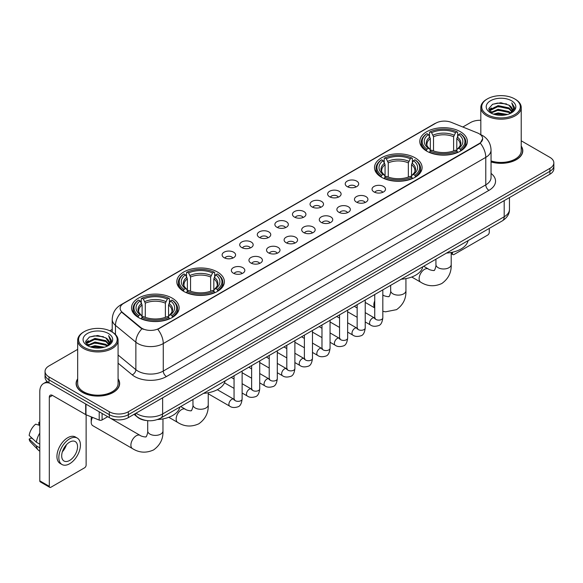 <?xml version="1.0" encoding="UTF-8"?>
<svg xmlns="http://www.w3.org/2000/svg" width="583" height="583" viewBox="0 0 583 583"><rect width="100%" height="100%" fill="white"/><g stroke="black" fill="none" stroke-linecap="round" stroke-linejoin="round"><path stroke-width="0.87" d="M415.125 157.84A23.794 13.737 0 0 0 389.196 154.867A23.794 13.737 0 0 0 374.505 167.554A23.794 13.737 0 0 0 381.471 177.268A23.794 13.737 0 0 0 407.4 180.249A23.794 13.737 0 0 0 422.092 167.554A23.794 13.737 0 0 0 415.125 157.84M217.423 271.984A23.794 13.737 0 0 0 191.494 269.003A23.794 13.737 0 0 0 176.809 281.691A23.794 13.737 0 0 0 183.776 291.405A23.794 13.737 0 0 0 209.705 294.386A23.794 13.737 0 0 0 224.397 281.691A23.794 13.737 0 0 0 217.423 271.984M172.16 298.117A23.794 13.737 0 0 0 146.231 295.136A23.794 13.737 0 0 0 131.539 307.831A23.794 13.737 0 0 0 138.514 317.538A23.794 13.737 0 0 0 164.442 320.519A23.794 13.737 0 0 0 179.127 307.831A23.794 13.737 0 0 0 172.16 298.117M460.388 131.707A23.794 13.737 0 0 0 434.459 128.726A23.794 13.737 0 0 0 419.775 141.421A23.794 13.737 0 0 0 426.741 151.135A23.794 13.737 0 0 0 452.67 154.109A23.794 13.737 0 0 0 467.355 141.421A23.794 13.737 0 0 0 460.388 131.707M347.191 186.611A6.734 3.884 180 0 1 345.857 185.518A6.734 3.884 180 0 1 348.087 180.686A6.734 3.884 180 0 1 356.716 181.116A6.734 3.884 180 0 1 358.049 185.518A6.734 3.884 180 0 1 347.191 186.611M355.892 187.019A4.037 2.332 0 0 0 354.814 185.882A4.037 2.332 0 0 0 350.828 185.292A4.037 2.332 0 0 0 348.015 187.019M329.606 196.77A6.734 3.884 180 0 1 328.273 195.669A6.734 3.884 180 0 1 330.503 190.838A6.734 3.884 180 0 1 339.131 191.268A6.734 3.884 180 0 1 340.465 195.669A6.734 3.884 180 0 1 329.606 196.77M338.308 197.171A4.037 2.332 0 0 0 337.222 196.034A4.037 2.332 0 0 0 333.243 195.443A4.037 2.332 0 0 0 330.43 197.171M312.022 206.921A6.734 3.884 180 0 1 310.681 205.821A6.734 3.884 180 0 1 312.918 200.989A6.734 3.884 180 0 1 321.546 201.419A6.734 3.884 180 0 1 322.88 205.821A6.734 3.884 180 0 1 312.022 206.921M320.723 207.322A4.037 2.332 0 0 0 319.637 206.185A4.037 2.332 0 0 0 315.658 205.595A4.037 2.332 0 0 0 312.838 207.322M294.437 217.073A6.734 3.884 180 0 1 293.096 215.972A6.734 3.884 180 0 1 295.326 211.141A6.734 3.884 180 0 1 303.954 211.578A6.734 3.884 180 0 1 305.295 215.972A6.734 3.884 180 0 1 294.437 217.073M303.138 217.474A4.037 2.332 0 0 0 302.052 216.344A4.037 2.332 0 0 0 298.073 215.746A4.037 2.332 0 0 0 295.253 217.474M276.852 227.224A6.734 3.884 180 0 1 275.511 226.124A6.734 3.884 180 0 1 277.741 221.292A6.734 3.884 180 0 1 286.37 221.729A6.734 3.884 180 0 1 287.711 226.124A6.734 3.884 180 0 1 276.852 227.224M285.553 227.632A4.037 2.332 0 0 0 284.468 226.496A4.037 2.332 0 0 0 280.489 225.905A4.037 2.332 0 0 0 277.668 227.632M259.26 237.383A6.734 3.884 180 0 1 257.926 236.283A6.734 3.884 180 0 1 260.156 231.451A6.734 3.884 180 0 1 268.785 231.881A6.734 3.884 180 0 1 270.118 236.283A6.734 3.884 180 0 1 259.26 237.383M267.969 237.784A4.037 2.332 0 0 0 266.883 236.647A4.037 2.332 0 0 0 262.904 236.057A4.037 2.332 0 0 0 260.084 237.784M241.675 247.535A6.734 3.884 180 0 1 240.342 246.434A6.734 3.884 180 0 1 242.572 241.602A6.734 3.884 180 0 1 251.2 242.032A6.734 3.884 180 0 1 252.534 246.434A6.734 3.884 180 0 1 241.675 247.535M250.377 247.935A4.037 2.332 0 0 0 249.298 246.798A4.037 2.332 0 0 0 245.312 246.208A4.037 2.332 0 0 0 242.499 247.935M224.091 257.686A6.734 3.884 180 0 1 222.757 256.586A6.734 3.884 180 0 1 224.987 251.754A6.734 3.884 180 0 1 233.615 252.191A6.734 3.884 180 0 1 234.949 256.586A6.734 3.884 180 0 1 224.091 257.686M232.792 258.087A4.037 2.332 0 0 0 231.706 256.95A4.037 2.332 0 0 0 227.727 256.36A4.037 2.332 0 0 0 224.914 258.087M374.016 191.945A6.734 3.884 180 0 1 372.675 190.845A6.734 3.884 180 0 1 374.913 186.013A6.734 3.884 180 0 1 383.541 186.451A6.734 3.884 180 0 1 384.875 190.845A6.734 3.884 180 0 1 374.016 191.945M382.718 192.354A4.037 2.332 0 0 0 381.632 191.217A4.037 2.332 0 0 0 377.653 190.626A4.037 2.332 0 0 0 374.833 192.354M356.432 202.104A6.734 3.884 180 0 1 355.091 201.004A6.734 3.884 180 0 1 357.321 196.172A6.734 3.884 180 0 1 365.949 196.602A6.734 3.884 180 0 1 367.29 201.004A6.734 3.884 180 0 1 356.432 202.104M365.133 202.505A4.037 2.332 0 0 0 364.047 201.368A4.037 2.332 0 0 0 360.068 200.778A4.037 2.332 0 0 0 357.248 202.505M338.847 212.256A6.734 3.884 180 0 1 337.506 211.155A6.734 3.884 180 0 1 339.736 206.324A6.734 3.884 180 0 1 348.364 206.754A6.734 3.884 180 0 1 349.705 211.155A6.734 3.884 180 0 1 338.847 212.256M347.548 212.657A4.037 2.332 0 0 0 346.462 211.52A4.037 2.332 0 0 0 342.483 210.929A4.037 2.332 0 0 0 339.663 212.657M321.255 222.407A6.734 3.884 180 0 1 319.921 221.307A6.734 3.884 180 0 1 322.151 216.475A6.734 3.884 180 0 1 330.78 216.912A6.734 3.884 180 0 1 332.113 221.307A6.734 3.884 180 0 1 321.255 222.407M329.963 222.808A4.037 2.332 0 0 0 328.878 221.671A4.037 2.332 0 0 0 324.899 221.081A4.037 2.332 0 0 0 322.078 222.808M303.67 232.559A6.734 3.884 180 0 1 302.337 231.458A6.734 3.884 180 0 1 304.566 226.627A6.734 3.884 180 0 1 313.195 227.064A6.734 3.884 180 0 1 314.529 231.458A6.734 3.884 180 0 1 303.67 232.559M312.371 232.967A4.037 2.332 0 0 0 311.293 231.83A4.037 2.332 0 0 0 307.307 231.232A4.037 2.332 0 0 0 304.494 232.967M286.085 242.71A6.734 3.884 180 0 1 284.752 241.617A6.734 3.884 180 0 1 286.982 236.778A6.734 3.884 180 0 1 295.61 237.215A6.734 3.884 180 0 1 296.944 241.617A6.734 3.884 180 0 1 286.085 242.71M294.787 243.118A4.037 2.332 0 0 0 293.701 241.981A4.037 2.332 0 0 0 289.722 241.391A4.037 2.332 0 0 0 286.909 243.118M268.501 252.869A6.734 3.884 180 0 1 267.167 251.769A6.734 3.884 180 0 1 269.397 246.937A6.734 3.884 180 0 1 278.025 247.367A6.734 3.884 180 0 1 279.359 251.769A6.734 3.884 180 0 1 268.501 252.869M277.202 253.27A4.037 2.332 0 0 0 276.116 252.133A4.037 2.332 0 0 0 272.137 251.543A4.037 2.332 0 0 0 269.317 253.27M250.916 263.02A6.734 3.884 180 0 1 249.575 261.92A6.734 3.884 180 0 1 251.805 257.088A6.734 3.884 180 0 1 260.441 257.518A6.734 3.884 180 0 1 261.774 261.92A6.734 3.884 180 0 1 250.916 263.02M259.617 263.421A4.037 2.332 0 0 0 258.531 262.284A4.037 2.332 0 0 0 254.552 261.694A4.037 2.332 0 0 0 251.732 263.421M233.331 273.172A6.734 3.884 180 0 1 231.99 272.072A6.734 3.884 180 0 1 234.22 267.24A6.734 3.884 180 0 1 242.849 267.677A6.734 3.884 180 0 1 244.19 272.072A6.734 3.884 180 0 1 233.331 273.172M242.032 273.573A4.037 2.332 0 0 0 240.947 272.436A4.037 2.332 0 0 0 236.968 271.846A4.037 2.332 0 0 0 234.147 273.573M477.499 132.939A12.119 6.996 180 0 1 479.117 133.726A12.119 6.996 180 0 1 482.666 138.674A12.119 6.996 180 0 1 479.117 143.622L159.144 328.353A12.119 6.996 180 0 1 140.641 327.42L122.343 312.328A12.119 6.996 180 0 1 120.149 308.312A12.119 6.996 180 0 1 123.698 303.364L435.836 123.159A12.119 6.996 180 0 1 451.359 122.372L477.499 132.939M146.158 420.481A13.467 7.776 180 0 1 137.639 417.297L134.039 414.324M77.677 378.833A21.775 12.571 0 0 0 76.103 383.519A21.775 12.571 0 0 0 82.487 392.41A21.775 12.571 0 0 0 106.208 395.136A21.775 12.571 0 0 0 119.653 383.519A21.775 12.571 0 0 0 118.079 378.833M482.666 138.674L480.29 143.126L479.117 143.979L157.782 329.329A15.712 9.073 60 0 1 163.269 343.569A17.956 10.37 180 0 1 137.88 343.569A17.956 10.37 180 0 1 135.861 342.185L115.47 325.365A17.956 10.37 180 0 1 112.22 319.418L112.22 332.055M77.677 349.363L48.994 365.927A13.467 7.776 0 0 0 45.051 371.422L45.051 377.288A13.467 7.776 0 0 0 48.994 382.783L109.305 417.61L109.305 414.673A13.467 7.776 0 0 0 128.355 414.673L549.907 171.293A13.467 7.776 0 0 0 553.85 165.798A13.467 7.776 0 0 1 549.907 171.293L128.355 414.673A13.467 7.776 0 0 1 109.305 414.673L48.994 379.854L109.305 414.673L109.305 411.744A13.467 7.776 0 0 0 128.355 411.744L549.907 168.363A13.467 7.776 0 0 0 553.85 162.861A13.467 7.776 0 0 0 549.907 157.366L521.224 140.802M45.051 374.359A13.467 7.776 0 0 0 48.994 379.854A13.467 7.776 0 0 1 45.051 374.359M143.367 329.329L140.641 327.952L121.526 312.036A15.712 10.509 129.5 0 0 115.47 325.365L115.47 334.533M491.046 161.943A21.775 12.571 0 0 0 522.791 150.771A21.775 12.571 0 0 0 521.224 146.078M480.822 120.28A13.467 7.776 0 0 0 470.547 122.547L462.822 127.007M112.22 329.424L109.852 330.794M45.051 371.422A13.467 7.776 0 0 0 48.994 376.924L109.305 411.744M109.305 417.61A13.467 7.776 0 0 0 128.355 417.61L549.907 174.23A13.467 7.776 0 0 0 553.85 168.727L553.85 162.861M451.198 252.854L452.452 253.583A2.245 1.297 120 0 0 452.918 254.611A2.245 1.297 120 0 0 454.04 254.501L487.687 235.073A2.245 1.297 120 0 0 489.275 232.326L489.275 228.398M452.452 253.583L452.452 252.22M487.373 114.662A19.305 11.143 0 0 0 514.672 114.662A19.305 11.143 0 0 0 514.672 98.899L515.306 99.27A20.201 11.66 0 0 1 521.224 107.512A20.201 11.66 0 0 1 508.755 118.291A20.201 11.66 0 0 1 486.739 115.762A20.201 11.66 0 0 1 480.822 107.512A20.201 11.66 0 0 1 486.739 99.27L487.373 98.899A19.305 11.143 0 0 0 487.373 114.662M491.046 160.908A20.201 11.66 0 0 0 521.224 150.771L521.224 107.512M491.046 161.797A21.549 12.44 0 0 0 522.572 150.771A21.549 12.44 0 0 0 521.224 146.435M493.458 114.137L498.115 112.942L507.56 114.457M494.792 114.545L498.115 113.86L506.182 114.8M490.551 112.636L498.115 109.276L508.959 111.564L510.701 113.015M491.017 113.022L498.115 110.194L508.959 112.483L510.22 113.445M489.931 112.016L490.179 109.582L498.115 105.61L508.959 107.899L511.925 111.266M489.829 111.572L490.179 110.5L498.115 106.529L508.959 108.817L511.714 111.703M510.103 113.539A11.223 6.479 0 0 0 512.246 109.735A11.223 6.479 0 0 0 508.959 105.151L512.238 109.954M511.495 100.735A14.815 8.556 0 0 0 490.58 100.713A14.815 8.556 0 0 0 490.478 112.796A14.815 8.556 0 0 0 490.543 112.832A14.815 8.556 0 0 0 511.561 112.796A14.815 8.556 0 0 0 511.495 100.735M508.959 105.151L500.892 102.746L492.606 104.27L488.765 108.613L491.316 113.24M511.021 113.095L514.6 108.555L514.672 107.738L511.757 102.87L513.594 108.321L510.22 113.488M515.306 99.27L514.672 98.899A19.305 11.143 0 0 0 487.373 98.899M511.757 102.87L514.672 107.921M492.416 104.364L497.488 103.111L506.576 103.927M488.911 110.26L490.565 108.963M494.209 107.41L497.488 106.776L506.255 107.498M494.209 111.076L497.488 110.442L506.255 111.164M494.887 114.567L497.488 114.108L506.168 114.8M488.816 109.903L491.535 107.972M490.259 112.366L491.535 111.637M426.311 150.88L426.953 149.182A21.367 12.338 0 0 1 426.953 133.66L428.418 134.513A19.305 11.143 0 0 0 428.418 148.33L429.875 149.153L430.341 150.888M430.341 150.181L430.341 138.579L428.418 134.513M429.489 136.349L429.489 132.195L430.123 131.831A21.367 12.338 0 0 1 457.006 131.831L455.534 132.676A19.305 11.143 0 0 0 431.595 132.676L433.512 136.743L433.512 150.939M453.618 150.939L453.618 136.743L455.534 132.676M446.534 253.073A24.69 14.254 0 0 0 468.076 240.633M429.489 152.112A22.263 12.855 0 0 0 457.64 152.112L457.006 151.012A21.367 12.338 0 0 1 430.123 151.012L429.489 152.498M457.64 152.498L457.64 152.112M426.953 133.66L426.311 134.024A22.263 12.855 0 0 0 421.298 142.15A22.263 12.855 0 0 0 426.311 150.283M457.006 131.831L457.64 132.195L457.64 136.349M430.123 151.012L431.595 150.166A19.305 11.143 0 0 0 455.534 150.166L457.006 151.012M428.418 148.33L426.953 149.182M431.595 132.676L430.123 131.831M429.875 137.012A17.264 9.969 0 0 0 429.875 149.153L429.955 149.212C427.499 146.836 426.501 145.225 426.953 144.38A16.608 9.59 0 0 1 430.341 138.579M460.818 150.283A22.263 12.855 0 0 0 465.832 142.15A22.263 12.855 0 0 0 460.818 134.024L460.176 133.66A21.367 12.338 0 0 1 460.176 149.182L460.818 150.88M460.176 149.182L458.712 148.33A19.305 11.143 0 0 0 458.712 134.513L460.176 133.66M458.712 134.513L456.788 138.579L456.788 150.181L457.261 149.153L458.712 148.33M456.788 138.579A16.608 9.59 0 0 1 460.176 144.38C460.628 145.233 459.63 146.843 457.174 149.212L457.261 149.153A17.264 9.969 0 0 0 457.261 137.012M456.788 150.888L456.788 150.181M381.049 177.013L381.683 175.315A21.367 12.338 0 0 1 381.683 159.793L383.155 160.646A19.305 11.143 0 0 0 383.155 174.463L384.605 175.294L385.072 177.021M385.072 176.314L385.072 164.712L383.155 160.646M384.219 162.482L384.219 158.328L384.86 157.964A21.367 12.338 0 0 1 411.736 157.964L410.272 158.809A19.305 11.143 0 0 0 386.332 158.809L388.249 162.876L388.249 177.072M408.348 177.072L408.348 162.876L410.272 158.809M401.264 279.206A24.69 14.254 0 0 0 422.813 266.766M384.219 178.245A22.263 12.855 0 0 0 412.378 178.245L411.736 177.145A21.367 12.338 0 0 1 384.86 177.145L384.219 178.631M412.378 178.631L412.378 178.245M381.683 159.793L381.049 160.157A22.263 12.855 0 0 0 376.035 168.29A22.263 12.855 0 0 0 381.049 176.416M411.736 157.964L412.378 158.328L412.378 162.482M384.86 177.145L386.332 176.299A19.305 11.143 0 0 0 410.272 176.299L411.736 177.145M383.155 174.463L381.683 175.315M386.332 158.809L384.86 157.964M384.605 163.145A17.264 9.969 0 0 0 384.605 175.294L384.685 175.345C382.237 172.969 381.231 171.358 381.69 170.513A16.608 9.59 0 0 1 385.072 164.712M415.548 176.416A22.263 12.855 0 0 0 420.569 168.29A22.263 12.855 0 0 0 415.548 160.157L414.914 159.793A21.367 12.338 0 0 1 414.914 175.315L415.548 177.013M414.914 175.315L413.442 174.463A19.305 11.143 0 0 0 413.442 160.646L414.914 159.793M413.442 160.646L411.525 164.712L411.525 176.314L411.992 175.294L413.442 174.463M411.525 164.712A16.608 9.59 0 0 1 414.907 170.513C415.358 171.366 414.36 172.976 411.911 175.345L411.992 175.294A17.264 9.969 0 0 0 411.992 163.145M411.525 177.021L411.525 176.314M183.346 291.157L183.988 289.452A21.367 12.338 0 0 1 183.988 273.937L185.46 274.782A19.305 11.143 0 0 0 185.46 288.607L186.91 289.43L187.376 291.165M187.376 290.458L187.376 278.849L185.46 274.782M186.524 276.619L186.524 272.465L187.165 272.101A21.367 12.338 0 0 1 214.041 272.101L212.569 272.953A19.305 11.143 0 0 0 188.63 272.953L190.554 277.02L190.554 291.209M210.652 291.209L210.652 277.02L212.569 272.953M203.569 393.35A24.69 14.254 0 0 0 225.111 380.91M186.524 292.389A22.263 12.855 0 0 0 214.675 292.389L214.041 291.289A21.367 12.338 0 0 1 187.165 291.289L186.524 292.768M214.675 292.768L214.675 292.389M183.988 273.937L183.346 274.301A22.263 12.855 0 0 0 178.332 282.427A22.263 12.855 0 0 0 183.346 290.553M214.041 272.101L214.675 272.465L214.675 276.619M187.165 291.289L188.63 290.436A19.305 11.143 0 0 0 212.569 290.436L214.041 291.289M185.46 288.607L183.988 289.452M188.63 272.953L187.165 272.101M186.91 277.282A17.264 9.969 0 0 0 186.91 289.43L186.99 289.481C184.534 287.113 183.536 285.502 183.988 284.65A16.608 9.59 0 0 1 187.376 278.849M217.853 290.553A22.263 12.855 0 0 0 222.866 282.427A22.263 12.855 0 0 0 217.853 274.301L217.211 273.937A21.367 12.338 0 0 1 217.211 289.452L217.853 291.157M217.211 289.452L215.746 288.607A19.305 11.143 0 0 0 215.746 274.782L217.211 273.937M215.746 274.782L213.823 278.849L213.823 290.458L214.296 289.43L215.746 288.607M213.823 278.849A16.608 9.59 0 0 1 217.211 284.65C217.663 285.51 216.665 287.113 214.216 289.481L214.296 289.43A17.264 9.969 0 0 0 214.296 277.282M213.823 291.165L213.823 290.458M92.515 417.384A7.63 4.409 120 0 0 91.21 422.194L91.21 418.528A3.141 1.815 -60 0 1 91.546 416.991M91.21 422.194A7.63 4.409 120 0 0 92.792 425.685L132.472 448.589A7.63 4.409 -60 0 1 131.306 442.475A7.63 4.409 -60 0 1 136.291 435.749A7.63 4.409 -60 0 1 140.102 435.377C140.977 436.412 146.756 437.461 145.939 436.711C146.187 437.797 148.169 432.258 147.703 430.99A7.63 4.409 180 0 0 149.94 434.102A7.63 4.409 180 0 0 160.733 434.102A7.63 4.409 180 0 0 162.963 430.99C163.291 438.882 160.157 445.201 153.569 449.93C146.187 453.268 139.155 452.823 132.472 448.589M138.084 317.29L138.725 315.585A21.367 12.338 0 0 1 138.725 300.07L140.19 300.915A19.305 11.143 0 0 0 140.19 314.74L141.64 315.563L142.114 317.298M142.114 316.591L142.114 304.982L140.19 300.915M141.261 302.759L141.261 298.598L141.895 298.234A21.367 12.338 0 0 1 168.771 298.234L167.306 299.086A19.305 11.143 0 0 0 143.367 299.086L145.284 303.153L145.284 317.341M165.383 317.341L165.383 303.153L167.306 299.086M157.534 419.527A24.69 14.254 0 0 0 179.848 407.043M141.261 318.522A22.263 12.855 0 0 0 169.413 318.522L168.771 317.422A21.367 12.338 0 0 1 141.895 317.422L141.261 318.901M169.413 318.901L169.413 318.522M138.725 300.07L138.084 300.434A22.263 12.855 0 0 0 133.07 308.56A22.263 12.855 0 0 0 138.084 316.686M168.771 298.234L169.413 298.598L169.413 302.759M141.895 317.422L143.367 316.569A19.305 11.143 0 0 0 167.306 316.569L168.771 317.422M140.19 314.74L138.725 315.585M143.367 299.086L141.895 298.234M141.64 303.415A17.264 9.969 0 0 0 141.64 315.563L141.72 315.614C139.271 313.246 138.273 311.635 138.725 310.79A16.608 9.59 0 0 1 142.114 304.982M172.59 316.686A22.263 12.855 0 0 0 177.604 308.56A22.263 12.855 0 0 0 172.59 300.434L171.949 300.07A21.367 12.338 0 0 1 171.949 315.585L172.59 317.29M171.949 315.585L170.476 314.74A19.305 11.143 0 0 0 170.476 300.915L171.949 300.07M170.476 300.915L168.56 304.982L168.56 316.591L169.026 315.563L170.476 314.74M168.56 304.982A16.608 9.59 0 0 1 171.941 310.79C172.4 311.643 171.395 313.253 168.946 315.614L169.026 315.563A17.264 9.969 0 0 0 169.026 303.415M168.56 317.298L168.56 316.591M102.083 413.434L102.083 419.942L107.717 416.692M49.664 383.177A17.956 10.37 -120 0 0 43.506 383.548A17.956 10.37 -120 0 0 39.79 391.769L39.79 480.837L49.315 486.331L49.315 397.263A4.489 2.594 60 0 1 50.24 395.208A4.489 2.594 60 0 1 52.485 395.434L85.679 414.593L85.679 403.968M49.315 486.331A2.245 1.297 120 0 0 49.774 487.359L40.256 481.864A2.245 1.297 -60 0 1 39.79 480.837M49.774 487.359A2.245 1.297 120 0 0 50.896 487.25L84.55 467.821A2.245 1.297 120 0 0 86.131 465.074L86.131 414.805M102.083 419.942A2.245 1.297 180 0 1 99.212 420.088L85.978 414.739A2.245 1.297 180 0 1 85.679 414.593M69.625 460.453A11.223 6.479 120 0 0 76.956 450.564A11.223 6.479 120 0 0 75.236 441.571A11.223 6.479 120 0 0 69.625 442.133A11.223 6.479 120 0 0 62.294 452.022A11.223 6.479 120 0 0 64.013 461.015A11.223 6.479 120 0 0 69.625 460.453M62.374 451.759A11.223 6.479 120 0 0 66.404 444.778M39.79 422.617L38.835 422.332L38.835 424.584L39.79 425.138M77.262 438.073L75.353 436.973A15.26 8.811 120 0 0 67.723 437.731A15.26 8.811 120 0 0 57.753 451.184A15.26 8.811 120 0 0 60.093 463.412L61.995 464.513A15.26 8.811 120 0 0 69.625 463.755A15.26 8.811 120 0 0 79.601 450.309A15.26 8.811 120 0 0 77.262 438.073A15.26 8.811 120 0 0 69.625 438.831A15.26 8.811 120 0 0 59.655 452.284A15.26 8.811 120 0 0 61.995 464.513M39.79 433.111A14.815 8.556 120 0 0 36.416 442.242L29.15 435.443A11.675 6.741 120 0 1 35.665 424.162L39.79 425.415M39.79 444.188L36.416 442.242M33.078 439.123L31.103 437.979L29.15 439.108L36.416 445.908L39.79 447.853M36.416 445.908A14.815 8.556 120 0 0 38.245 450.047A14.815 8.556 120 0 0 39.367 450.929L39.79 451.169M39.79 422.063A11.675 6.741 120 0 0 38.835 422.332M29.15 439.108A11.675 6.741 120 0 0 30.527 442.016L38.245 450.047M84.229 347.417A19.305 11.143 0 0 0 111.528 347.417A19.305 11.143 0 0 0 111.528 331.654L112.162 332.019A20.201 11.66 0 0 1 118.079 340.268A20.201 11.66 0 0 1 105.61 351.046A20.201 11.66 0 0 1 83.595 348.517A20.201 11.66 0 0 1 77.677 340.268A20.201 11.66 0 0 1 83.595 332.019L84.229 331.654A19.305 11.143 0 0 0 84.229 347.417M77.677 340.268L77.677 383.519A20.201 11.66 0 0 0 83.595 391.769A20.201 11.66 0 0 0 105.61 394.297A20.201 11.66 0 0 0 118.079 383.519L118.079 340.268M77.677 379.19A21.549 12.44 0 0 0 76.329 383.519A21.549 12.44 0 0 0 82.64 392.315A21.549 12.44 0 0 0 106.128 395.012A21.549 12.44 0 0 0 119.428 383.519A21.549 12.44 0 0 0 118.079 379.19M90.314 346.892L94.978 345.697L104.415 347.206M91.648 347.293L94.978 346.608L103.038 347.548M87.406 345.391L94.978 342.032L105.814 344.32L107.556 345.763M87.873 345.77L94.978 342.942L105.814 345.231L107.075 346.2M86.787 344.764L87.042 342.338L94.978 338.366L105.814 340.654L108.781 344.021M86.692 344.32L87.042 343.249L94.978 339.277L105.814 341.565L108.569 344.458M106.959 346.295A11.223 6.479 0 0 0 109.101 342.483A11.223 6.479 0 0 0 105.814 337.9L109.094 342.709M108.358 333.483A14.815 8.556 0 0 0 87.435 333.469A14.815 8.556 0 0 0 87.341 345.544A14.815 8.556 0 0 0 87.406 345.581A14.815 8.556 0 0 0 108.416 345.544A14.815 8.556 0 0 0 108.358 333.483M105.814 337.9L97.747 335.495L89.469 337.018L85.621 341.361L88.171 345.989M107.884 345.843L111.462 341.303L111.528 340.487L108.62 335.619L110.457 341.077L107.083 346.236M112.162 332.019L111.528 331.654A19.305 11.143 0 0 0 84.229 331.654M108.62 335.619L111.528 340.676M89.272 337.112L94.344 335.866L103.439 336.683M85.767 343.015L87.428 341.711M91.072 340.166L94.344 339.532L103.111 340.246M91.072 343.832L94.344 343.198L103.111 343.912M91.742 347.322L94.344 346.863L103.023 347.555M85.672 342.651L88.39 340.72M87.122 345.121L88.39 344.385M122.343 312.328L122.343 312.86M140.641 327.42L140.641 327.952M159.144 328.353L159.144 328.717M491.046 173.413A22.445 12.957 180 0 1 488.955 190.357L166.447 376.552A4.489 2.594 60 0 1 163.269 371.058L485.785 184.855A17.956 10.37 0 0 0 491.046 177.523L491.046 150.035A17.956 10.37 180 0 1 485.785 157.366A15.712 9.073 -120 0 0 480.29 143.126M166.447 376.552A22.445 12.957 180 0 1 134.702 376.552A22.445 12.957 180 0 1 132.188 374.825L118.079 363.194M141.982 328.783A15.712 10.509 129.5 0 0 135.861 342.185L135.861 369.673A17.956 10.37 0 0 0 137.88 371.058A17.956 10.37 0 0 0 163.269 371.058L163.269 343.569L485.785 157.366L485.785 184.855A4.489 2.594 60 0 0 488.955 190.357M491.046 150.035C490.74 143.578 487.898 138.739 482.527 135.511L480.261 134.403A15.712 7.36 112 0 0 480.049 134.33M122.364 304.282A15.712 9.073 -120 0 0 120.739 304.894C115.361 308.123 112.526 312.962 112.22 319.418M120.739 304.894L434.517 123.734A15.712 9.073 60 0 1 435.705 123.232M128.355 411.744L128.355 417.61M549.907 168.363L549.907 174.23M48.994 376.924L48.994 382.783M118.079 355.011L135.861 369.673A4.489 3.002 -50.5 0 1 132.188 374.825M136.036 413.172A17.956 10.37 0 0 0 137.238 413.945A17.956 10.37 0 0 0 162.635 413.945L504.193 216.745A17.956 10.37 0 0 0 509.455 209.414C509.586 213.874 507.21 217.685 502.335 220.855L160.777 418.055A8.978 5.181 60 0 0 162.635 413.945L162.635 397.817M504.193 200.618L504.193 216.745A8.978 5.181 60 0 1 502.335 220.855M135.307 413.595A8.978 6.005 129.5 0 0 136.874 416.51L134.148 414.265M451.198 252.475L451.198 264.58A7.63 4.409 180 0 1 448.961 267.692A7.63 4.409 180 0 1 438.168 267.692A7.63 4.409 180 0 1 435.931 264.58C436.397 265.855 434.415 271.387 434.167 270.301C434.991 271.051 429.205 270.002 428.337 268.967L423.666 266.271M451.198 264.58C451.519 272.48 448.393 278.791 441.805 283.52C434.415 286.858 427.383 286.413 420.7 282.187A7.63 4.409 -60 0 1 419.534 276.072A7.63 4.409 -60 0 1 424.519 269.346A7.63 4.409 -60 0 1 428.337 268.967M453.618 136.743A16.608 9.59 0 0 0 433.512 136.743M454.084 135.176A17.264 9.969 0 0 0 433.045 135.176M405.928 278.608L405.928 290.713A7.63 4.409 180 0 1 403.698 293.832A7.63 4.409 180 0 1 392.906 293.832A7.63 4.409 180 0 1 390.668 290.713C391.135 291.988 389.153 297.519 388.905 296.434C389.721 297.192 383.942 296.142 383.067 295.1L382.82 294.954A7.63 4.409 -60 0 1 383.067 295.1M374.738 307.729A7.63 4.409 -60 0 1 374.738 300.908M408.348 162.876A16.608 9.59 0 0 0 388.249 162.876M408.821 161.309A17.264 9.969 0 0 0 387.782 161.309M208.233 392.753L208.233 404.85A7.63 4.409 180 0 1 205.996 407.969A7.63 4.409 180 0 1 195.203 407.969A7.63 4.409 180 0 1 192.966 404.85C193.432 406.125 191.45 411.664 191.209 410.578C192.026 411.328 186.239 410.279 185.372 409.237L180.708 406.548M208.233 404.85C208.561 412.749 205.427 419.068 198.839 423.79C191.45 427.135 184.417 426.69 177.742 422.456A7.63 4.409 -60 0 1 176.569 416.342A7.63 4.409 -60 0 1 181.553 409.616A7.63 4.409 -60 0 1 185.372 409.237M210.652 277.02A16.608 9.59 0 0 0 190.554 277.02M211.119 275.453A17.264 9.969 0 0 0 190.08 275.453M165.383 303.153A16.608 9.59 0 0 0 145.284 303.153M165.856 301.586A17.264 9.969 0 0 0 144.817 301.586M382.82 289.86L382.82 317.779A4.037 2.332 180 0 1 381.45 319.535A4.037 2.332 180 0 1 375.918 319.433A4.037 2.332 180 0 1 374.738 317.779L374.607 318.653L374.971 318.354M382.82 317.779C382.266 322.472 380.808 325.095 378.454 325.642C375.124 326.677 372.435 326.444 370.409 324.95A4.037 2.332 -60 0 1 369.79 321.707A4.037 2.332 -60 0 1 372.428 318.15A4.037 2.332 -60 0 1 372.61 318.048A4.037 2.332 -60 0 1 374.446 317.946L375.27 318.274M365.228 300.012L365.228 327.938A4.037 2.332 180 0 1 363.865 329.686A4.037 2.332 180 0 1 358.334 329.584A4.037 2.332 180 0 1 357.153 327.938L357.022 328.805L357.379 328.506M365.228 327.938C364.674 332.623 363.224 335.247 360.87 335.793C357.532 336.828 354.85 336.595 352.824 335.101A4.037 2.332 -60 0 1 352.205 331.865A4.037 2.332 -60 0 1 354.843 328.302A4.037 2.332 -60 0 1 355.025 328.207A4.037 2.332 -60 0 1 356.862 328.105L357.685 328.426M347.643 310.163L347.643 338.089A4.037 2.332 180 0 1 346.28 339.838A4.037 2.332 180 0 1 340.749 339.736A4.037 2.332 180 0 1 339.561 338.089L339.437 338.963L339.794 338.665M347.643 338.089C347.089 342.782 345.639 345.398 343.285 345.952C339.947 346.98 337.266 346.754 335.24 345.253A4.037 2.332 -60 0 1 334.62 342.017A4.037 2.332 -60 0 1 337.258 338.453A4.037 2.332 -60 0 1 337.433 338.359A4.037 2.332 -60 0 1 339.277 338.257L340.1 338.577M330.058 320.315L330.058 348.24A4.037 2.332 180 0 1 328.688 349.989A4.037 2.332 180 0 1 323.164 349.887A4.037 2.332 180 0 1 321.976 348.24L321.852 349.115L322.21 348.816M330.058 348.24C329.504 352.934 328.054 355.557 325.7 356.104C322.363 357.139 319.681 356.905 317.648 355.404A4.037 2.332 -60 0 1 317.028 352.168A4.037 2.332 -60 0 1 319.673 348.605A4.037 2.332 -60 0 1 319.848 348.51A4.037 2.332 -60 0 1 321.692 348.408L322.508 348.729M312.473 330.474L312.473 358.392A4.037 2.332 180 0 1 311.103 360.141A4.037 2.332 180 0 1 305.579 360.046A4.037 2.332 180 0 1 304.392 358.392L304.26 359.266L304.625 358.968M312.473 358.392C311.92 363.085 310.469 365.709 308.115 366.255C304.778 367.29 302.096 367.057 300.063 365.556A4.037 2.332 -60 0 1 299.443 362.32A4.037 2.332 -60 0 1 302.081 358.764A4.037 2.332 -60 0 1 302.264 358.662A4.037 2.332 -60 0 1 304.107 358.56L304.924 358.888M294.889 340.625L294.889 368.551A4.037 2.332 180 0 1 293.519 370.3A4.037 2.332 180 0 1 287.987 370.198A4.037 2.332 180 0 1 286.807 368.551L286.676 369.418L287.04 369.119M294.889 368.551C294.335 373.237 292.877 375.86 290.531 376.407C287.193 377.441 284.511 377.208 282.478 375.714A4.037 2.332 -60 0 1 281.859 372.471A4.037 2.332 -60 0 1 284.497 368.915A4.037 2.332 -60 0 1 284.679 368.82A4.037 2.332 -60 0 1 286.515 368.711L287.339 369.039M277.304 350.777L277.304 378.702A4.037 2.332 180 0 1 275.934 380.451A4.037 2.332 180 0 1 270.403 380.349A4.037 2.332 180 0 1 269.222 378.702L269.091 379.577L269.455 379.278M277.304 378.702C276.75 383.395 275.293 386.012 272.946 386.565C269.608 387.593 266.919 387.36 264.893 385.866A4.037 2.332 -60 0 1 264.274 382.63A4.037 2.332 -60 0 1 266.912 379.067A4.037 2.332 -60 0 1 267.094 378.972A4.037 2.332 -60 0 1 268.931 378.87L269.754 379.19M259.719 360.928L259.719 388.854A4.037 2.332 180 0 1 258.349 390.603A4.037 2.332 180 0 1 252.818 390.501A4.037 2.332 180 0 1 251.637 388.854L251.506 389.728L251.871 389.429M259.719 388.854C259.165 393.547 257.708 396.163 255.354 396.717C252.024 397.752 249.335 397.519 247.309 396.017A4.037 2.332 -60 0 1 246.689 392.782A4.037 2.332 -60 0 1 249.327 389.218A4.037 2.332 -60 0 1 249.509 389.123A4.037 2.332 -60 0 1 251.346 389.021L252.169 389.342M242.127 371.087L242.127 399.005A4.037 2.332 180 0 1 240.764 400.754A4.037 2.332 180 0 1 235.233 400.659A4.037 2.332 180 0 1 234.053 399.005L233.921 399.88L234.279 399.581M242.127 399.005C241.573 403.698 240.123 406.322 237.769 406.868C234.432 407.903 231.75 407.67 229.724 406.169A4.037 2.332 -60 0 1 229.104 402.933A4.037 2.332 -60 0 1 231.743 399.377A4.037 2.332 -60 0 1 231.917 399.275A4.037 2.332 -60 0 1 233.761 399.173L234.585 399.501M49.315 397.263L52.485 395.434M85.978 404.136L85.978 414.739M99.212 420.088L99.212 411.78M434.517 123.734L437.396 122.394M160.777 418.055C153.548 421.684 146.326 421.684 139.104 418.055L136.874 416.51M509.455 209.414L509.455 197.579M452.918 254.611L451.198 253.62M522.572 152.571L522.572 150.771M489.8 111.856L489.8 111.113M480.822 134.644L480.822 107.512M420.7 282.187L411.744 277.012M421.298 146.26L421.298 142.15M465.832 146.26L465.832 142.15M435.931 259.195L435.931 264.58M405.928 290.713C406.256 298.613 403.123 304.924 396.535 309.653L385.552 311.81L382.82 311.329M374.738 307.911L365.228 302.424M376.035 172.393L376.035 168.29M420.569 172.393L420.569 168.29M390.668 285.327L390.668 290.713M177.742 422.456L168.779 417.282M178.332 286.537L178.332 282.427M222.866 286.537L222.866 282.427M192.966 399.464L192.966 404.85M162.963 418.885L162.963 430.99M133.07 312.67L133.07 308.56M177.604 312.67L177.604 308.56M140.102 435.377L109.801 417.88M147.703 420.671L147.703 430.99M370.409 324.95L365.228 321.954M357.153 317.29L347.643 311.803M374.738 294.524L374.738 317.779M374.446 317.946L365.228 312.626M357.153 307.962L354.304 306.323M352.824 335.101L347.643 332.113M339.561 327.442L330.058 321.954M357.153 304.676L357.153 327.938M356.862 328.105L347.643 322.778M339.561 318.114L336.719 316.474M335.24 345.253L330.058 342.265M321.976 337.601L312.473 332.113M339.561 314.827L339.561 338.089M339.277 338.257L330.058 332.937M321.976 328.265L319.134 326.626M317.648 355.404L312.473 352.416M304.392 347.752L294.889 342.265M321.976 324.986L321.976 348.24M321.692 348.408L312.473 343.088M304.392 338.424L301.549 336.777M300.063 365.556L294.889 362.568M286.807 357.904L277.304 352.416M304.392 335.138L304.392 358.392M304.107 358.56L294.889 353.24M286.807 348.576L283.965 346.929M282.478 375.714L277.304 372.726M269.222 368.055L259.719 362.568M286.807 345.289L286.807 368.551M286.515 368.711L277.304 363.391M269.222 358.727L266.38 357.087M264.893 385.866L259.719 382.878M251.637 378.214L242.127 372.726M269.222 355.441L269.222 378.702M268.931 378.87L259.719 373.543M251.637 368.879L248.788 367.239M247.309 396.017L242.127 393.029M234.053 388.365L224.47 382.834M251.637 365.592L251.637 388.854M251.346 389.021L242.127 383.701M234.053 379.03L231.203 377.39M229.724 406.169L208.233 393.765M234.053 375.751L234.053 399.005M233.761 399.173L217.321 389.684M43.506 383.548L47.143 381.45M119.428 385.319L119.428 383.519M86.656 344.611L86.656 343.868M76.329 385.319L76.329 383.519"/></g></svg>
